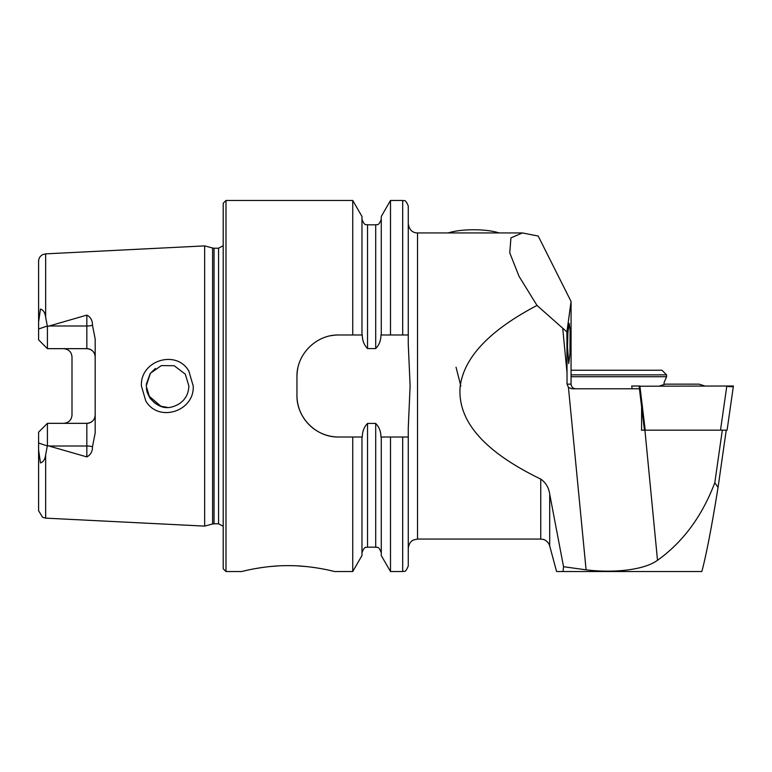 <?xml version="1.0" encoding="UTF-8"?>
<svg xmlns="http://www.w3.org/2000/svg" width="772" height="772" viewBox="0 0 772 772"><rect width="100%" height="100%" fill="white"/><g stroke="black" fill="none" stroke-linecap="round" stroke-linejoin="round"><path stroke-width="1.16" d="M188.879 371.149L193.212 386C194.631 411.408 158.424 422.94 145.773 400.9L141.411 386C139.983 360.437 176.45 349.137 188.879 371.149M188.87 386L185.299 374.169L174.192 365.725L161.329 365.59L150.415 373.272L146.217 386L149.807 397.86C157.092 406.497 164.88 409.401 173.169 406.583C178.39 404.943 182.424 402.048 185.261 397.889C187.451 394.753 188.657 390.786 188.87 386M567.536 346.705L568.684 363.506L569.977 354.001L570.103 329.991L569.186 323.391L567.883 332.896L567.536 346.705M722.322 430.158L714.804 482.722C702.105 516.207 683.008 542.06 657.512 560.279C643.414 570.604 611.636 573.065 586.093 569.832L568.443 387.438L571.782 388.779L639.428 388.779L641.619 406.96L641.571 430.158M278.306 565.905L270.48 566.503M262.133 567.507L255.185 568.636M288.13 565.635C263.262 565.49 241.192 571.724 241.752 571.531C241.211 571.714 263.281 565.49 288.13 565.635C313.056 565.5 335.067 571.724 334.517 571.531C335.058 571.724 313.046 565.49 288.13 565.635M92.486 325.244A8.347 2.856 0 0 1 86.84 325.996L86.84 348.664C92.003 349.243 94.782 352.022 95.188 357.011A8.347 8.347 0 0 0 86.84 348.664L47.41 348.664L47.41 326.508L86.84 315.101C90.642 317.109 92.524 320.486 92.486 325.244L95.188 339.101L95.188 432.899L92.486 446.756A8.347 2.856 0 0 0 86.84 446.004L86.84 456.899C90.642 454.891 92.524 451.514 92.486 446.756M148.513 395.64L161.001 406.313M167.186 407.336L160.682 406.207M160.644 406.188L156.176 404.055M154.805 403.119L150.193 398.42M150.173 398.4L147.278 392.668M147.201 392.437L146.333 388.345M204.648 386L204.648 245.892L212.59 248.024L212.59 523.976L204.648 526.108L204.648 386M223.204 386L223.204 203.258L225.984 200.469L225.984 571.531L223.204 568.742L223.204 386M381.272 334.98L380.943 334.98C380.924 340.471 379.177 344.997 375.703 348.568L367.54 348.568C364.056 344.968 362.309 340.442 362.3 334.98L338.686 334.98C316.221 334.537 296.487 354.261 296.95 376.726L296.95 395.274C296.496 417.652 316.124 437.454 338.686 437.02L362.3 437.02C362.319 431.538 364.066 427.003 367.54 423.432L375.703 423.432C379.177 426.993 380.924 431.529 380.943 437.02L408.263 437.02L408.263 548.332L408.263 428.142L410.115 386L408.263 343.858L408.263 206.037C405.223 198.134 403.756 201.424 402.695 200.469L390.497 200.469L390.497 334.98L381.272 334.98L381.272 216.459L390.497 200.469M352.746 334.98L352.746 200.469L225.984 200.469M408.263 427.746L409.102 409.189M95.188 414.989A8.347 8.347 0 0 1 86.84 423.336C92.003 422.757 94.782 419.978 95.188 414.989A8.347 8.347 0 0 1 86.84 423.336L47.41 423.336L86.84 423.336L86.84 446.004L48.897 446.004L86.84 456.899M63.642 348.664C68.814 349.253 71.603 352.032 71.999 357.011L71.999 414.989C71.603 419.968 68.814 422.747 63.642 423.336M47.41 348.664L38.6 339.854L38.6 322.098L40.462 309.08C43.338 309.91 45.066 312.641 45.654 317.273L47.41 326.508M549.712 494.196L549.712 545.939L556.429 571.01L556.708 571.531L563.01 571.531L563.55 566.725L549.712 494.196C548.805 487.692 545.823 482.654 540.757 479.084C483.745 451.514 456.899 420.489 460.218 386C464.3 357.031 489.892 330.175 537.003 305.451L519.016 276.289L509.752 252.801L510.948 237.892L522.403 232.941L538.2 236.049L571.068 301.495L571.068 384.147C571.357 386.946 572.93 388.49 575.758 388.779L597.007 388.779M456.04 367.231L460.845 386.01M571.068 301.495L566.918 331.912L567.044 384.147L571.068 384.147M726.24 430.158L718.057 487.402C711.678 526.996 706.274 555.039 701.835 571.531L563.01 571.531M566.918 331.912L537.003 305.451M586.093 569.832L563.55 566.725M568.443 387.438L567.044 384.147M657.512 560.279L644.919 430.158L641.378 430.158L644.437 430.158L639.139 386.222L733.4 386L727.089 430.158L720.508 430.158L726.79 386.222C730.129 386.868 732.319 386.868 733.371 386.222L733.4 386M714.804 482.722L718.057 487.402M45.654 454.727L45.654 518.137L42.624 517.327L38.6 510.726L38.6 449.902L40.462 462.92C43.338 462.09 45.066 459.359 45.654 454.727L47.41 445.492L48.897 446.004M38.6 432.146L47.41 423.336L38.6 432.146L38.6 449.902M38.6 488.493L38.6 442.993L47.333 445.984M38.6 322.098L38.6 261.274C38.725 258.224 40.134 255.995 42.827 254.577L45.654 253.863L204.648 245.892M408.263 276.077L408.263 223.668C409.469 231.899 414.709 232.922 417.536 232.941L417.536 539.059L413.522 539.975C413.541 539.898 409.015 541.5 408.263 548.332M402.695 200.469L402.695 334.98L408.263 334.98L390.497 334.98M361.971 334.98L361.971 216.459L352.746 200.469M409.102 362.811L408.263 344.254M402.695 437.02L402.695 571.531C403.872 570.421 404.953 574.146 408.263 565.963L408.263 437.02M402.695 571.531L390.497 571.531L390.497 437.02M390.497 571.531L381.272 555.541L381.272 437.02M352.746 437.02L352.746 571.531L361.971 555.541L361.971 437.02M352.746 571.531L334.517 571.531L331.101 570.701M305.886 566.513L297.191 565.866M155.394 368.466L150.212 373.552M150.173 373.609L146.275 384.35M338.686 334.98A41.746 41.746 0 0 0 330.512 335.791M297.76 368.524A41.746 41.746 0 0 0 296.95 376.726M296.95 395.274A41.746 41.746 0 0 0 338.686 437.02L346.58 437.02M47.41 423.336L47.41 445.492M571.068 376.726L666.583 376.726L664.007 382.758L664.19 384.504M571.068 370.232L661.942 370.232L666.583 374.864L571.068 374.864M448.204 232.941A32.463 8.405 0 0 1 499.117 232.941M659.635 386A64.935 64.935 0 0 1 665.483 384.147L698.882 384.147A64.935 64.935 0 0 1 704.72 386M639.911 386.222L645.209 430.158L720.508 430.158M631.718 386L632.114 388.779L631.718 386L639.891 386M645.209 430.158L644.437 430.158M214.037 248.208L218.563 248.208L218.563 523.792L214.037 523.792L214.037 248.208L212.59 248.024M45.654 317.273L45.654 253.863M417.536 539.059L540.757 539.059L540.757 479.084M567.015 372.673L562.711 328.139M375.703 348.568L375.703 224.826C376.765 223.919 378.348 227.036 381.272 219.258M367.54 348.568L367.54 224.826C366.478 223.919 364.895 227.036 361.971 219.258M381.272 552.742C378.348 544.964 376.726 548.062 375.703 547.174L375.703 423.432M375.703 547.174L367.54 547.174L367.54 423.432M48.897 325.996L86.84 325.996L86.84 315.101M47.333 326.016L38.6 329.007M214.037 523.792L212.59 523.976M218.563 523.792L223.204 526.282M522.403 232.941L417.536 232.941M45.654 518.137L204.648 526.108M375.703 224.826L367.54 224.826M367.54 547.174C366.449 548.091 364.886 544.964 361.971 552.742M241.752 571.531L225.984 571.531M218.563 248.208L223.204 245.718M540.757 539.059L543.739 539.551C542.755 539.02 548.274 540.776 549.712 545.939M666.583 376.726L666.583 374.864M727.089 430.158L733.371 386.261"/></g></svg>
